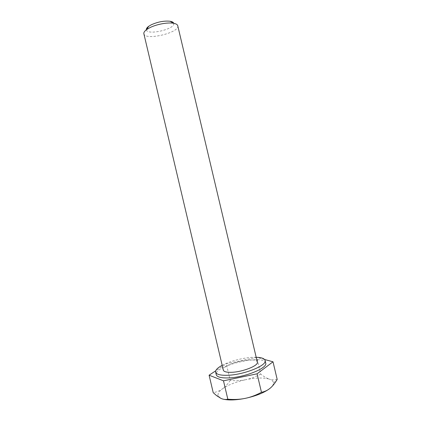 <?xml version="1.0" encoding="UTF-8"?>
<svg xmlns="http://www.w3.org/2000/svg" width="421" height="421" viewBox="0 0 421 421"><rect width="100%" height="100%" fill="white"/><g stroke="black" fill="none" stroke-linecap="round" stroke-linejoin="round"><path stroke-width="0.32" stroke-dasharray="2.1 1.58" d="M177.757 25.765C180.009 32.68 144.95 40.969 143.866 33.78M146.355 29.786C147.092 35.785 175.768 29.002 173.741 23.313M257.326 362.107C256.468 355.877 221.293 364.186 223.319 370.148M277.181 379.421C274.481 380.079 271.855 379.979 269.308 379.116C271.95 379.995 273.329 381.284 273.455 382.984C273.518 384.568 272.403 386.325 270.114 388.251L269.693 388.588M223.788 399.292L220.925 398.377L218.241 396.035C217.425 393.898 218.841 391.493 222.483 388.82C219.873 390.746 216.783 392.025 213.215 392.661M260.71 374.101C255.61 376.832 250.7 378.679 245.99 379.642C255.889 377.669 263.662 377.49 269.308 379.116C266.761 378.279 263.893 376.606 260.71 374.101L256.747 357.35L226.287 363.781L215.741 370.796M230.224 380.458C227.693 384.131 225.109 386.92 222.483 388.82C228.261 384.847 236.097 381.789 245.99 379.642C241.28 380.637 236.023 380.905 230.224 380.458L226.287 363.781M264.583 359.492L256.747 357.35M265.698 362.997C264.246 353.808 213.41 365.823 216.231 374.69M256.178 357.271C246.422 356.95 230.755 360.655 222.177 365.307M273.455 382.984L276.886 379.916M218.241 396.035L216.505 395.561"/><path stroke-width="0.63" d="M149.781 27.712C156.386 24.323 167.526 22.218 173.326 23.239C175.957 23.681 177.43 24.523 177.757 25.765L257.326 362.107C258.889 365.581 242.328 372.164 231.203 372.317C226.435 372.406 223.809 371.685 223.319 370.148L143.866 33.78C143.598 32.522 144.545 31.107 146.697 29.538L149.781 27.712M173.741 23.313C173.452 22.302 172.242 21.618 170.116 21.255C164.111 20.655 157.791 21.85 151.165 24.839L148.676 26.323C146.94 27.597 146.166 28.754 146.355 29.786M269.693 388.588C264.093 392.761 255.936 396.024 245.217 398.366C250.416 397.319 255.831 395.298 261.462 392.304C264.82 391.63 267.703 390.278 270.114 388.251C272.445 386.32 274.702 383.542 276.886 379.916L277.181 379.421L273.008 361.797L264.583 359.492M215.741 370.796L209.1 375.211L213.215 392.661L216.505 395.561L220.925 398.377C223.188 399.429 225.488 399.713 227.829 399.213C234.223 399.729 240.023 399.445 245.217 398.366C236.376 400.097 229.234 400.408 223.788 399.292M209.1 375.211L223.483 380.816L227.829 399.213M223.483 380.816L257.089 373.811L261.462 392.304M257.089 373.811L273.008 361.797M222.177 365.307C217.51 367.833 215.326 370.106 215.626 372.132L216.231 374.69C216.92 376.937 220.693 378.026 227.55 377.947C243.806 377.842 268.082 368.091 265.698 362.997L265.093 360.439C264.451 358.492 261.483 357.434 256.178 357.271M215.626 372.132C216.31 374.343 220.072 375.4 226.924 375.3C243.164 375.137 267.456 365.444 265.093 360.439M148.676 26.323L146.697 29.538M170.116 21.255L173.326 23.239"/></g></svg>
